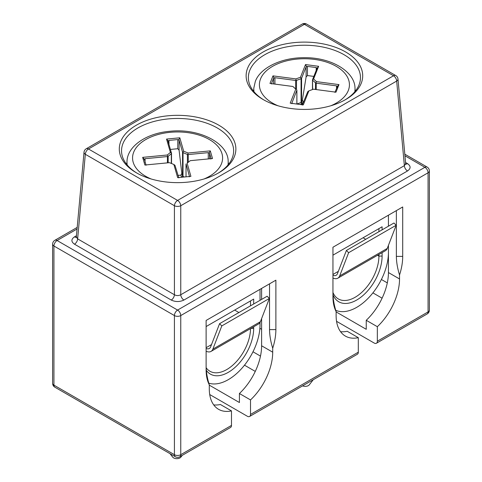 <?xml version="1.0" encoding="UTF-8"?>
<svg xmlns="http://www.w3.org/2000/svg" width="482" height="482" viewBox="0 0 482 482"><rect width="100%" height="100%" fill="white"/><g stroke="black" fill="none" stroke-linecap="round" stroke-linejoin="round"><path stroke-width="0.72" d="M305.51 64.57L318.62 66.305L313.589 78.982L316.469 81.633L338.985 84.609L335.984 92.176L313.469 89.2L308.884 90.863L303.317 104.889L290.206 103.154L295.767 89.128L292.893 86.483L269.98 83.452L272.987 75.879L295.894 78.909L300.479 77.247L305.51 64.57L306.6 66.757L307.444 66.402L307.444 75.56L306.1 76.957L306.1 66.89L301.569 78.307L301.569 102.106A1.121 0.645 180 0 1 301.075 102.509L301.075 78.711L296.49 80.374L296.49 89.489M316.186 70.456L316.186 67.558L307.444 66.402M316.186 67.558L317.029 68.336L312.499 79.753L313.589 78.982M318.62 66.305L317.029 68.336M312.499 79.753L312.643 89.501M315.517 89.471L315.517 82.892L312.643 80.241M315.517 82.892L315.818 83L316.469 81.633M315.818 83L316.216 83.175L316.216 89.562M336.55 88.76L336.55 85.862L316.216 83.175M336.55 85.862L337.249 86.417L338.985 84.609M334.894 92.357L337.394 86.64M302.226 105.07L307.787 91.634L308.884 90.863M296.864 104.034L296.864 90.188L291.797 103.329M295.767 89.128L292.893 86.483M291.941 103.708L291.773 103.118M271.715 84.007L271.577 83.627M271.547 83.416L273.577 78.205L274.921 77.716L274.921 84.103M272.987 75.879L274.071 78.066M295.647 88.712L295.647 80.458L274.921 77.716M295.647 80.458L296.49 80.374M295.894 78.909L296.081 80.392M301.075 78.711L301.569 78.307M300.479 77.247L301.395 78.47M306.1 66.89L306.6 66.757M307.444 75.56L313.83 76.403M296.888 104.028L301.075 102.509A1.121 0.488 -109.9 0 0 301.672 103.973A2.241 1.295 0 0 0 302.666 103.166A1.121 0.892 -158.4 0 1 301.569 102.106L302.347 100.154L306.1 76.957M303.708 101.913L303.19 101.841L302.666 103.166M302.347 100.154L303.19 101.841M378.924 231.685L378.924 228.619L382.093 226.787L382.093 229.854M344.823 100.021A56.051 32.36 0 0 0 360.464 77.596A56.051 32.36 0 0 0 325.862 47.7A56.051 32.36 0 0 0 264.781 54.713A56.051 32.36 0 0 0 248.363 77.596A56.051 32.36 0 0 0 264.003 100.021M388.438 215.195L388.438 226.197M388.438 245.362L388.438 252.417A44.838 25.889 -60 0 1 369.76 296.575A44.838 25.889 -60 0 1 335.731 310.281M365.724 239.307L363.073 237.771M332.948 255.165L382.093 226.787M345.63 99.563A58.292 33.656 180 0 1 263.196 99.563A58.292 33.656 180 0 1 263.196 51.966A58.292 33.656 180 0 1 345.63 51.966A58.292 33.656 180 0 1 345.63 99.563L345.63 99.563M382.093 252.64L382.093 256.081A35.873 20.708 -60 0 1 361.265 296.924A35.873 20.708 -60 0 1 332.984 294.731M340.557 331.688A44.838 25.889 120 0 0 347.215 331.279L358.313 337.683L358.313 352.185A4.483 2.591 60 0 1 357.385 354.234L249.586 416.478A4.483 2.591 -120 0 0 250.513 414.424L250.513 399.921A44.838 25.889 120 0 0 272.71 352.185L272.71 348.215C270.685 341.708 269.625 335.508 269.534 329.604L269.534 283.838L275.879 280.181L275.879 329.604A49.327 28.48 -60 0 1 272.71 348.215M388.438 252.417L388.438 272.553L399.536 278.958L399.536 274.993C397.511 268.486 396.451 262.28 396.361 256.382L396.361 210.616L402.705 206.959L402.705 256.382A49.327 28.48 -60 0 1 399.536 274.993M336.123 311.908L366.242 329.302L366.242 320.295A44.838 25.889 120 0 0 388.438 272.553M332.948 292.478A33.632 19.419 120 0 0 338.328 298.93A33.632 19.419 120 0 0 364.241 289.923A33.632 19.419 120 0 0 378.924 256.081L378.924 254.472M136.37 125.187A58.292 33.656 180 0 1 218.804 125.187A58.292 33.656 180 0 1 218.804 172.785L218.804 172.785A58.292 33.656 180 0 1 136.37 172.785A58.292 33.656 180 0 1 136.37 125.187M332.948 292.996C333.038 298.894 334.098 305.094 336.123 311.601L336.123 315.571A44.838 25.889 120 0 0 345.407 336.099A44.838 25.889 120 0 0 358.313 337.683M381.401 279.476L387.305 282.886M382.093 298.183L372.905 292.875M388.438 259.738L387.902 259.43M336.544 321.313L374.171 343.033A4.483 2.591 -120 0 0 376.412 343.25A4.483 2.591 -120 0 0 377.34 341.202L377.34 326.7A44.838 25.889 120 0 0 399.536 278.958M366.242 320.295L377.34 326.7M332.948 275.246A7.845 4.531 60 0 0 336.159 275.276A7.845 4.531 60 0 0 337.448 273.68L346.395 250.465L393.957 223.009L396.192 225.239L387.245 248.453A11.213 6.471 60 0 1 385.401 250.73L337.84 278.186A11.213 6.471 60 0 1 332.948 278.006M346.395 250.465L348.631 252.695L339.683 275.909A11.213 6.471 60 0 1 337.84 278.186M217.997 173.243A56.051 32.36 0 0 0 233.637 150.818A56.051 32.36 0 0 0 199.036 120.922A56.051 32.36 0 0 0 137.954 127.935A56.051 32.36 0 0 0 121.536 150.818A56.051 32.36 0 0 0 137.177 173.243M336.123 311.601A49.327 28.48 -60 0 1 332.948 296.653L332.948 247.23L402.705 206.959M206.121 366.218C206.212 372.116 207.272 378.322 209.29 384.823L209.29 388.793A44.838 25.889 120 0 0 218.581 409.32A44.838 25.889 120 0 0 231.487 410.905L231.487 425.407A4.483 2.591 60 0 1 230.559 427.462L179.828 456.749A4.483 2.591 -120 0 0 180.756 454.695L231.487 425.407M209.29 384.823A49.327 28.48 -60 0 1 206.121 369.875L206.121 320.452L275.879 280.181M209.718 394.535L247.344 416.255A4.483 2.591 -120 0 0 249.586 416.478M348.631 252.695L396.192 225.239M213.731 404.91A44.838 25.889 120 0 0 220.388 404.5L231.487 410.905M261.612 288.417L261.612 299.418M261.612 318.584L261.612 345.775L272.71 352.185M209.29 385.136L239.415 402.524L239.415 393.517A44.838 25.889 120 0 0 261.612 345.775M239.415 393.517L250.513 399.921M397.981 79.018A4.483 4.483 0 0 0 395.758 75.541A4.483 2.591 -60 0 0 393.517 75.764A4.483 2.591 60 0 1 396.68 81.06A4.483 2.585 174.8 0 0 397.981 79.018L405.675 163.766L404.362 165.651A4.483 2.591 -120 0 0 407.525 170.953L183.919 300.051A4.483 2.591 60 0 1 180.756 294.749C178.641 295.846 176.532 295.846 174.418 294.749L174.418 205.73A4.483 2.591 -60 0 1 177.587 200.428L393.517 75.764L304.413 24.323L88.483 148.986L177.587 200.428A4.483 2.591 -120 0 1 180.756 205.73A4.483 2.314 180 0 1 174.418 205.73L85.32 154.282A4.483 2.591 -60 0 1 88.483 148.986A4.483 2.591 -120 0 0 86.242 148.763A4.483 4.483 0 0 0 84.019 152.246A4.483 2.585 -174.8 0 0 85.32 154.282L77.638 238.873L76.325 236.993L84.019 152.246M405.724 164.031A4.483 2.591 120 0 0 407.525 163.639L405.561 162.5M76.439 235.722L74.475 236.861A4.483 2.591 -120 0 0 76.276 237.252M74.475 244.175A4.483 2.591 120 0 0 77.638 238.873L174.418 294.749A4.483 2.591 120 0 1 171.255 300.051L74.475 244.175C71.053 241.735 71.053 239.301 74.475 236.861M261.612 329.302L259.876 328.302M252.99 351.782L260.479 356.108M255.267 371.405L244.488 365.181M260.027 289.333L260.027 300.334M260.027 322.494L260.027 324.723A44.838 25.889 -60 0 1 242.223 367.905A44.838 25.889 -60 0 1 208.808 383.154M253.683 326.778L253.683 328.387A35.873 20.708 -60 0 1 234.842 367.567A35.873 20.708 -60 0 1 206.308 370.303M206.121 326.555L253.683 299.093L253.683 303.991M206.151 367.754A33.632 19.419 120 0 0 209.917 371.236A33.632 19.419 120 0 0 235.746 362.325A33.632 19.419 120 0 0 250.513 328.61M250.513 305.823L250.513 300.925L253.683 299.093M206.121 348.468A7.845 4.531 60 0 0 209.333 348.498A7.845 4.531 60 0 0 210.622 346.907L219.569 323.687L267.13 296.231L269.366 298.46L260.419 321.675A11.213 6.471 60 0 1 258.575 323.952L211.014 351.414A11.213 6.471 60 0 1 206.121 351.227M238.897 312.529L234.656 310.077M219.569 323.687L221.804 325.916L212.857 349.137A11.213 6.471 60 0 1 211.014 351.414M313.252 379.72L309.299 384.817A4.483 2.591 180 0 1 308.378 385.594A4.483 2.591 180 0 1 302.6 385.865M221.804 325.916L269.366 298.46M182.274 455.339L180.889 457.129A4.483 2.591 180 0 1 179.967 457.9A4.483 2.591 180 0 1 172.701 457.129L170.032 453.683M210.303 150.878L212.508 158.536L190.282 160.669L187.13 163.211L190.914 176.364L177.647 177.641L173.863 164.483L169.459 162.669L144.871 165.025L142.666 157.361L167.254 155.005L170.399 152.463L166.549 139.075L179.816 137.804L183.672 151.191L188.076 153.005L210.303 150.878L209.11 153.023L209.562 153.174L209.562 158.819M211.032 158.542L209.562 153.174M210.839 159.03L211.05 158.397M187.13 163.211L190.282 160.669M189.444 176.37L186.04 163.91L186.028 176.834L186.01 164.115M189.251 176.864L189.456 176.231M173.863 164.483L174.966 165.296L178.84 177.858M146.064 165.248L144.335 159.235L142.666 157.361M144.142 159.452L145.064 158.705L145.064 162.651M167.435 162.862L167.435 156.56L145.064 158.705M167.435 156.56L168.164 156.295L168.164 162.789M167.254 155.005L167.844 156.403M171.315 163.434L171.315 153.752L168.164 156.295M171.315 153.752L171.508 153.27L170.399 152.463M168.019 141.166L171.508 153.27M166.549 139.075L168.218 140.949L168.947 140.419L168.947 144.365M170.399 149.432L177.792 148.721L177.792 139.569L168.947 140.419M177.792 139.569L179.081 140.105L179.081 150.173L177.792 148.721M179.816 137.804L178.629 139.949M179.081 150.173L181.835 173.478L182.564 176.008L182.564 152.21L179.081 140.105M182.564 152.21L183.021 152.631L183.021 176.43A1.121 0.645 180 0 1 182.564 176.008A1.121 0.904 -16.1 0 1 181.461 177.033L180.913 175.135L177.882 175.43M183.672 151.191L182.72 152.378M187.42 162.777L187.42 154.451L183.021 152.631M187.42 154.451L188.257 154.559L188.257 162.103M188.076 153.005L187.823 154.481M208.272 158.946L208.272 152.643L188.257 154.559M208.272 152.643L209.11 153.023M180.913 175.135L181.835 173.478M254.014 91.755A50.616 29.221 180 0 1 253.833 87.983L255.321 81.434C260.214 67.823 281.386 57.509 304.287 57.707C331.212 57.262 354.764 71.595 354.993 87.983A50.616 29.221 180 0 1 354.812 91.755M330.893 105.745A45.019 25.992 0 0 0 348.293 90.532A45.019 25.992 0 0 0 314.463 59.394A45.019 25.992 0 0 0 260.533 78.928A45.019 25.992 0 0 0 277.933 105.745M273.577 83.928L273.577 78.205M301.672 103.973L300.262 104.486M332.948 274.475L338.346 271.36M382.093 256.081L378.924 256.081L377.533 255.273M304.413 24.323A4.483 2.591 -60 0 1 306.654 24.1A4.483 4.483 0 0 0 302.172 24.1A4.483 2.591 60 0 1 304.413 24.323M396.68 81.06L180.756 205.73L180.756 294.749L404.362 165.651L396.68 81.06M250.513 414.424L358.313 352.185M377.34 341.202L428.07 311.914L428.07 172.785L180.756 315.571L180.756 454.695A4.483 2.591 0 0 1 174.418 454.695L174.418 315.571L53.93 246.007L53.93 385.136A4.483 2.591 120 0 0 54.858 387.185L175.346 456.749A4.483 4.483 0 0 0 179.828 456.749M376.412 343.25L427.142 313.963A4.483 2.591 -120 0 0 428.07 311.914A4.483 2.591 180 0 0 429.384 310.083L429.384 170.953A4.483 4.483 0 0 0 427.142 167.073A4.483 2.591 120 0 0 424.901 167.296L404.946 155.776M396.361 256.382L402.705 256.382M339.683 275.909L387.245 248.453M77.054 228.998L57.099 240.518L177.587 310.077A4.483 2.591 120 0 0 174.418 315.571A4.483 2.591 180 0 0 180.756 315.571A4.483 2.591 -120 0 0 177.587 310.077L424.901 167.296A4.483 2.591 -120 0 1 428.07 172.785A4.483 2.591 0 0 0 429.384 170.953M275.879 329.604L269.534 329.604M54.858 387.185A4.483 4.483 0 0 1 52.616 383.304A4.483 2.591 180 0 0 53.93 385.136L174.418 454.695A4.483 2.591 120 0 0 175.346 456.749M407.525 170.953C410.947 168.513 410.947 166.073 407.525 163.639M171.255 300.051C175.478 302.021 179.696 302.021 183.919 300.051M52.616 383.304L52.616 244.181A4.483 2.591 0 0 0 53.93 246.007A4.483 2.591 120 0 1 57.099 240.518A4.483 2.591 -120 0 0 54.858 240.295L77.198 227.402M253.683 328.387L250.899 328.387M212.857 349.137L260.419 321.675M206.121 347.697L211.52 344.582M228.378 164.501L228.167 161.205A50.616 29.221 180 0 1 227.986 164.977M127.188 164.977A50.616 29.221 180 0 1 127.007 161.205L126.796 164.501M204.067 178.967A45.019 25.992 0 0 0 219.105 147.908A45.019 25.992 0 0 0 170.206 132.309A45.019 25.992 0 0 0 133.773 151.969A45.019 25.992 0 0 0 151.107 178.967M171.508 153.433L171.508 163.512M182.865 177.141A1.121 0.53 -67.6 0 0 183.021 176.43L184.383 176.996M253.833 87.983L253.622 91.279M354.993 87.983L355.204 91.279M312.469 89.562L312.469 79.873M296.888 104.04L296.888 90.02M395.758 75.541L306.654 24.1M302.172 24.1L86.242 148.763M427.142 313.963A4.483 4.483 0 0 0 429.384 310.083M405.675 163.772L405.826 164.272L405.284 163.862M76.716 237.084L76.174 237.493L76.325 236.993M404.802 154.174L427.142 167.073M54.858 240.295A4.483 4.483 0 0 0 52.616 244.181M228.167 161.205C228.149 143.04 199.03 127.947 169.67 131.309C145.925 133.291 127.387 146.594 127.007 161.205M171.52 163.518L171.52 153.366"/></g></svg>
